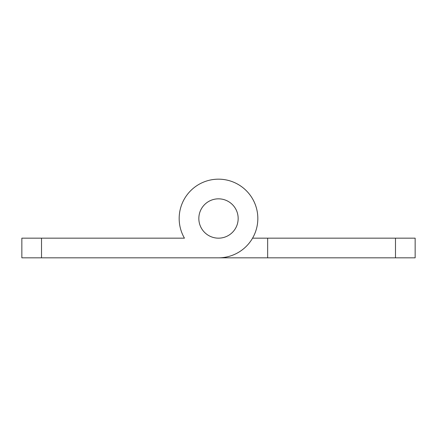 <?xml version="1.0" encoding="UTF-8"?>
<svg xmlns="http://www.w3.org/2000/svg" width="437" height="437" viewBox="0 0 437 437"><rect width="100%" height="100%" fill="white"/><g stroke="black" fill="none" stroke-linecap="round" stroke-linejoin="round"><path stroke-width="0.66" d="M169.338 238.165L184.441 238.165A39.33 39.33 0 0 1 179.17 218.5A39.33 39.33 0 0 0 184.441 238.165L41.515 238.165L41.515 257.83L218.5 257.83A39.33 39.33 0 0 0 257.83 218.5A39.33 39.33 0 0 0 218.5 179.17A39.33 39.33 0 0 0 179.17 218.5M218.5 257.83L395.485 257.83L395.485 238.165L267.663 238.165L267.663 257.83L169.338 257.83M395.485 238.165L415.15 238.165L415.15 257.83L395.485 257.83M252.559 238.165L267.663 238.165M238.165 218.5A19.665 19.665 0 0 0 218.5 198.835A19.665 19.665 0 0 0 198.835 218.5A19.665 19.665 0 0 0 218.5 238.165A19.665 19.665 0 0 0 238.165 218.5A19.665 19.665 0 0 0 218.5 198.835A19.665 19.665 0 0 0 198.835 218.5A19.665 19.665 0 0 0 218.5 238.165A19.665 19.665 0 0 0 238.165 218.5M41.515 257.83L21.85 257.83L21.85 238.165L41.515 238.165"/></g></svg>
